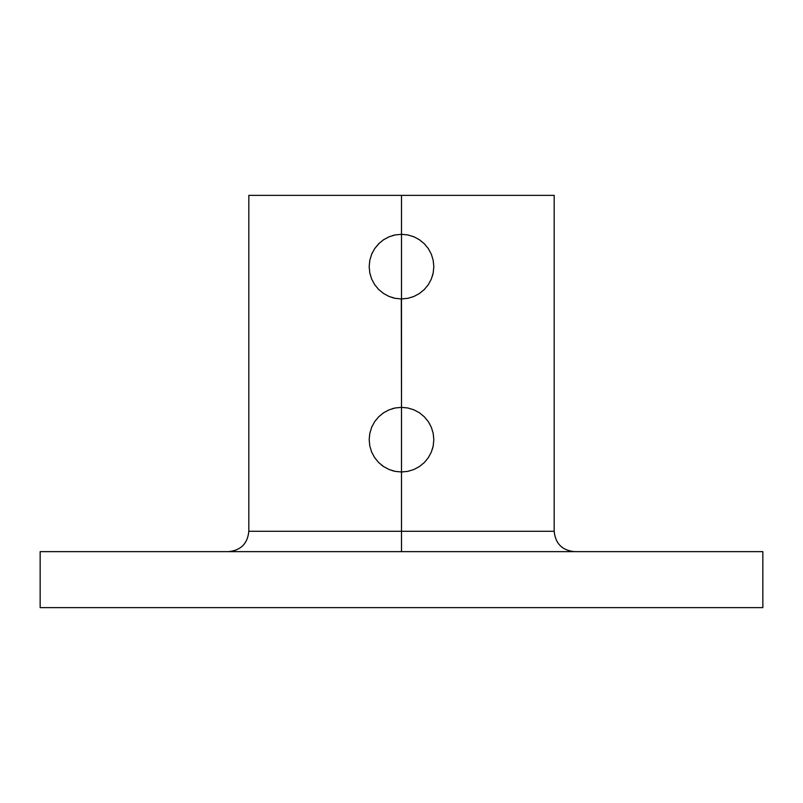 <?xml version="1.0" encoding="UTF-8"?>
<svg xmlns="http://www.w3.org/2000/svg" width="803" height="803" viewBox="0 0 803 803"><rect width="100%" height="100%" fill="white"/><g stroke="black" fill="none" stroke-linecap="round" stroke-linejoin="round"><path stroke-width="1.2" d="M383.282 239.936L389.114 236.775L395.196 234.938L401.5 234.315L401.5 195.38L554.18 195.38L401.5 195.38L401.5 234.315L407.834 234.938L413.886 236.785L419.477 239.776L424.355 243.781L428.36 248.659L431.352 254.25L433.188 260.292L433.821 266.626L433.198 272.94L431.352 279.012L428.36 284.603L424.355 289.471L419.467 293.496L413.896 296.478L407.824 298.325L401.5 298.947L407.844 298.314L401.5 298.947L395.387 298.365M401.309 298.947L401.5 407.352L407.834 407.984L413.886 409.821L419.477 412.812L424.355 416.827L428.36 421.695L431.352 427.296L433.188 433.339L433.821 439.673L433.198 445.986L431.352 452.049L428.36 457.64L424.355 462.518L419.467 466.533L413.896 469.514L407.824 471.361L401.5 471.993L407.844 471.361L401.5 471.993L395.196 471.371L401.5 471.993L401.5 531.285L248.82 531.285L401.5 531.285L401.5 551.641L401.5 531.285L554.18 531.285L554.18 195.38M383.493 412.832L389.114 409.821L395.196 407.974L401.5 407.352L401.5 234.315L401.5 298.947L395.186 298.325L389.114 296.478L383.553 293.507L378.655 289.492L374.65 284.613L371.659 279.042L369.812 272.97L369.179 266.626L369.802 260.313L371.659 254.23L374.64 248.669L379.277 243.168M228.464 551.641C240.82 550.426 247.605 543.641 248.82 531.285L401.5 531.285L401.5 471.993L395.196 471.371L389.114 469.524L383.553 466.543L378.655 462.528L374.65 457.65L371.659 452.089L369.812 446.006L369.179 439.673L369.802 433.349L371.659 427.266L374.64 421.705L378.655 416.807L383.533 412.802L389.114 409.821L395.196 407.974L401.5 407.352L401.5 471.993L401.5 407.352L407.834 407.984L413.886 409.821L419.477 412.812L424.355 416.827L428.39 421.756M428.26 421.545L431.352 427.296L433.188 433.339L433.821 439.673L433.198 445.986L431.352 452.049L428.36 457.64L424.355 462.518L419.467 466.533L413.896 469.514L407.824 471.361M424.265 243.69L428.36 248.659L431.352 254.25L433.188 260.292L433.821 266.626L433.198 272.94L431.352 279.012L428.36 284.603L424.355 289.471L419.467 293.496L413.896 296.478L407.824 298.325M392.105 235.711L394.925 234.988M371.709 254.099L372.261 252.855M371.699 279.123L369.812 272.97L369.179 266.626L369.802 260.313L371.659 254.23L374.64 248.669L378.655 243.771L383.533 239.766L389.114 236.775L395.196 234.938L401.5 234.315L407.834 234.938L413.886 236.785L419.477 239.776L424.355 243.781M395.196 298.325L389.104 296.478L383.553 293.507L378.534 289.361M378.655 289.492L374.64 284.603L371.659 279.042M394.695 298.224L392.045 297.532M392.105 408.747L394.815 408.054M371.709 427.136L372.261 425.901M395.196 471.371L389.114 469.524L383.533 466.533L378.655 462.528L374.64 457.65L371.659 452.089L369.812 446.006L369.179 439.673L369.802 433.349L371.659 427.266L374.64 421.705L378.655 416.807L383.533 412.802M383.483 466.503L381.325 464.917M394.654 471.251L392.045 470.578M433.148 446.217L432.466 448.917M433.148 273.171L432.456 275.911M413.886 236.785L419.477 239.776M401.5 195.38L248.82 195.38L401.5 195.38M762.85 551.641L40.15 551.641L40.15 607.62L40.15 551.641L762.85 551.641L762.85 607.62L40.15 607.62L762.85 607.62L762.85 551.641M401.5 531.285L554.18 531.285L401.5 531.285M413.886 409.821L419.477 412.812M395.196 407.974L401.5 407.352M395.196 234.938L401.5 234.315L395.186 234.938M378.655 243.771L383.533 239.766M369.812 260.292L369.179 266.626M248.82 531.285L248.82 195.38M554.18 531.285C555.395 543.641 562.18 550.426 574.536 551.641"/></g></svg>
